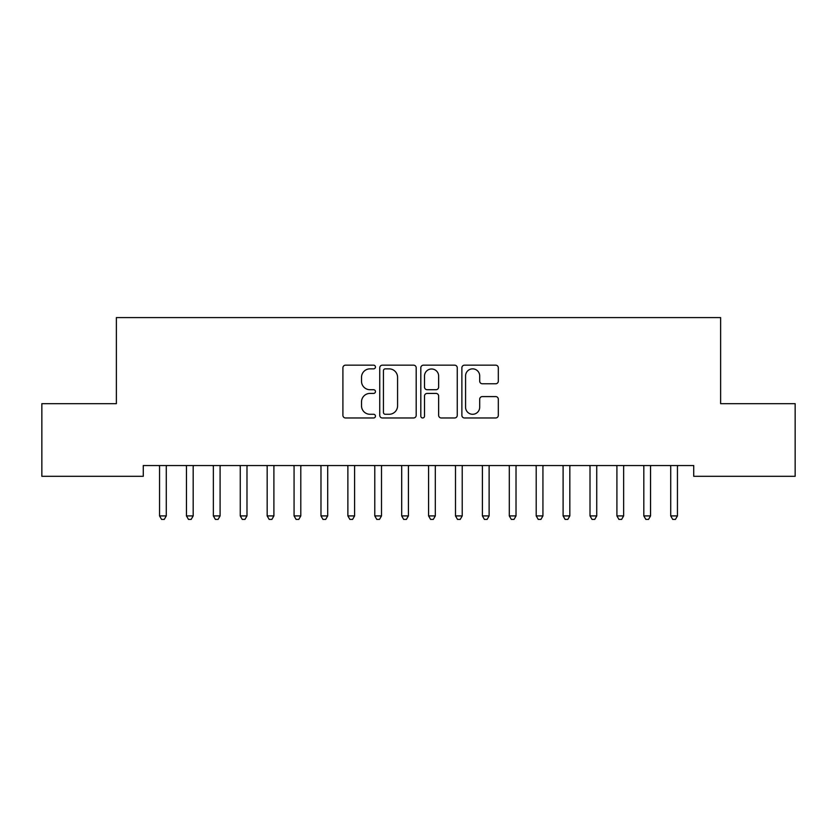 <?xml version="1.0" encoding="UTF-8"?>
<svg xmlns="http://www.w3.org/2000/svg" width="837" height="837" viewBox="0 0 837 837"><rect width="100%" height="100%" fill="white"/><g stroke="black" fill="none" stroke-linecap="round" stroke-linejoin="round"><path stroke-width="1.26" d="M375.457 367.014A1.852 1.852 0 0 0 373.605 365.162L345.545 365.162A2.637 2.637 0 0 0 342.908 367.799L342.908 415.34A2.637 2.637 0 0 0 345.545 417.977L373.605 417.977A1.852 1.852 0 0 0 375.457 416.125A1.852 1.852 0 0 0 373.605 414.284L369.975 414.284A8.454 8.454 0 0 1 361.521 405.83L361.521 401.865A8.454 8.454 0 0 1 369.975 393.421L373.605 393.421A1.852 1.852 0 0 0 375.457 391.57A1.852 1.852 0 0 0 373.605 389.718L369.975 389.718A8.454 8.454 0 0 1 361.521 381.274L361.521 377.309A8.454 8.454 0 0 1 369.975 368.855L373.605 368.855A1.852 1.852 0 0 0 375.457 367.014M495.671 383.775A2.637 2.637 0 0 0 498.318 381.138L498.318 367.799A2.637 2.637 0 0 0 495.671 365.162L464.514 365.162A2.637 2.637 0 0 0 461.878 367.799L461.878 415.34A2.637 2.637 0 0 0 464.514 417.977L495.671 417.977A2.637 2.637 0 0 0 498.318 415.34L498.318 399.228A2.637 2.637 0 0 0 495.671 396.592L482.342 396.592A2.637 2.637 0 0 0 479.695 399.228L479.695 407.211A7.062 7.062 0 0 1 472.633 414.284A7.062 7.062 0 0 1 465.571 407.211L465.571 375.928A7.062 7.062 0 0 1 472.633 368.855A7.062 7.062 0 0 1 479.695 375.928L479.695 381.138A2.637 2.637 0 0 0 482.342 383.775L495.671 383.775M693.727 465.55L143.273 465.55L143.273 476.316L41.85 476.316L41.85 403.675L116.374 403.675L116.374 317.589L720.626 317.589L720.626 403.675L795.15 403.675L795.15 476.316L693.727 476.316L693.727 465.55M416.188 367.799A2.637 2.637 0 0 0 413.551 365.162L382.383 365.162A2.637 2.637 0 0 0 379.747 367.799L379.747 415.34A2.637 2.637 0 0 0 382.383 417.977L413.551 417.977A2.637 2.637 0 0 0 416.188 415.34L416.188 367.799M423.449 365.162L454.617 365.162A2.637 2.637 0 0 1 457.253 367.799L457.253 415.34A2.637 2.637 0 0 1 454.617 417.977L441.277 417.977A2.637 2.637 0 0 1 438.64 415.34L438.64 396.058A2.637 2.637 0 0 0 435.993 393.421L427.152 393.421A2.637 2.637 0 0 0 424.505 396.058L424.505 416.125A1.852 1.852 0 0 1 422.664 417.977A1.852 1.852 0 0 1 420.812 416.125L420.812 367.799A2.637 2.637 0 0 1 423.449 365.162M385.292 368.855A1.852 1.852 0 0 0 383.44 370.707L383.44 412.432A1.852 1.852 0 0 0 385.292 414.284L389.121 414.284A8.454 8.454 0 0 0 397.575 405.83L397.575 377.309A8.454 8.454 0 0 0 389.121 368.855L385.292 368.855M438.64 376.054A7.062 7.062 0 0 0 431.568 368.991A7.062 7.062 0 0 0 424.505 376.054L424.505 387.081A2.637 2.637 0 0 0 427.152 389.718L435.993 389.718A2.637 2.637 0 0 0 438.64 387.081L438.64 376.054M159.354 465.947A2.689 2.689 0 0 1 159.553 466.952A2.689 2.689 0 0 0 159.354 465.947L159.197 465.55M166.636 465.55L166.469 465.947A2.689 2.689 0 0 0 166.281 466.952L166.281 515.916L159.553 515.916L159.553 466.952M166.281 515.916L164.261 519.411L161.572 519.411L159.553 515.916M186.264 465.947A2.689 2.689 0 0 1 186.452 466.952A2.689 2.689 0 0 0 186.264 465.947L186.107 465.55M213.163 465.947A2.689 2.689 0 0 1 213.362 466.952A2.689 2.689 0 0 0 213.163 465.947L213.006 465.55M193.535 465.55L193.378 465.947A2.689 2.689 0 0 0 193.18 466.952L193.18 515.916L186.452 515.916L186.452 466.952M193.18 515.916L191.16 519.411L188.471 519.411L186.452 515.916M220.434 465.55L220.277 465.947A2.689 2.689 0 0 0 220.089 466.952L220.089 515.916L213.362 515.916L213.362 466.952M220.089 515.916L218.07 519.411L215.381 519.411L213.362 515.916M240.073 465.947A2.689 2.689 0 0 1 240.261 466.952A2.689 2.689 0 0 0 240.073 465.947L239.916 465.55M266.972 465.947A2.689 2.689 0 0 1 267.17 466.952A2.689 2.689 0 0 0 266.972 465.947L266.815 465.55M247.344 465.55L247.187 465.947A2.689 2.689 0 0 0 246.988 466.952L246.988 515.916L240.261 515.916L240.261 466.952M246.988 515.916L244.969 519.411L242.28 519.411L240.261 515.916M274.243 465.55L274.086 465.947A2.689 2.689 0 0 0 273.898 466.952L273.898 515.916L267.17 515.916L267.17 466.952M273.898 515.916L271.879 519.411L269.19 519.411L267.17 515.916M293.881 465.947A2.689 2.689 0 0 1 294.069 466.952A2.689 2.689 0 0 0 293.881 465.947L293.714 465.55M301.153 465.55L300.996 465.947A2.689 2.689 0 0 0 300.797 466.952L300.797 515.916L294.069 515.916L294.069 466.952M300.797 515.916L298.778 519.411L296.089 519.411L294.069 515.916M320.78 465.947A2.689 2.689 0 0 1 320.979 466.952A2.689 2.689 0 0 0 320.78 465.947L320.623 465.55M328.052 465.55L327.895 465.947A2.689 2.689 0 0 0 327.696 466.952L327.696 515.916L320.979 515.916L320.979 466.952M327.696 515.916L325.687 519.411L322.988 519.411L320.979 515.916M347.679 465.947A2.689 2.689 0 0 1 347.878 466.952A2.689 2.689 0 0 0 347.679 465.947L347.522 465.55M354.961 465.55L354.794 465.947A2.689 2.689 0 0 0 354.606 466.952L354.606 515.916L347.878 515.916L347.878 466.952M354.606 515.916L352.586 519.411L349.897 519.411L347.878 515.916M374.589 465.947A2.689 2.689 0 0 1 374.777 466.952A2.689 2.689 0 0 0 374.589 465.947L374.432 465.55M381.86 465.55L381.703 465.947A2.689 2.689 0 0 0 381.505 466.952L381.505 515.916L374.777 515.916L374.777 466.952M381.505 515.916L379.485 519.411L376.796 519.411L374.777 515.916M401.488 465.947A2.689 2.689 0 0 1 401.687 466.952A2.689 2.689 0 0 0 401.488 465.947L401.331 465.55M408.759 465.55L408.602 465.947A2.689 2.689 0 0 0 408.414 466.952L408.414 515.916L401.687 515.916L401.687 466.952M408.414 515.916L406.395 519.411L403.706 519.411L401.687 515.916M428.398 465.947A2.689 2.689 0 0 1 428.586 466.952A2.689 2.689 0 0 0 428.398 465.947L428.241 465.55M435.669 465.55L435.512 465.947A2.689 2.689 0 0 0 435.313 466.952L435.313 515.916L428.586 515.916L428.586 466.952M435.313 515.916L433.294 519.411L430.605 519.411L428.586 515.916M455.297 465.947A2.689 2.689 0 0 1 455.495 466.952A2.689 2.689 0 0 0 455.297 465.947L455.14 465.55M462.568 465.55L462.411 465.947A2.689 2.689 0 0 0 462.223 466.952L462.223 515.916L455.495 515.916L455.495 466.952M462.223 515.916L460.204 519.411L457.515 519.411L455.495 515.916M482.206 465.947A2.689 2.689 0 0 1 482.394 466.952A2.689 2.689 0 0 0 482.206 465.947L482.039 465.55M489.478 465.55L489.321 465.947A2.689 2.689 0 0 0 489.122 466.952L489.122 515.916L482.394 515.916L482.394 466.952M489.122 515.916L487.103 519.411L484.414 519.411L482.394 515.916M509.105 465.947A2.689 2.689 0 0 1 509.304 466.952A2.689 2.689 0 0 0 509.105 465.947L508.948 465.55M516.377 465.55L516.22 465.947A2.689 2.689 0 0 0 516.021 466.952L516.021 515.916L509.304 515.916L509.304 466.952M516.021 515.916L514.012 519.411L511.313 519.411L509.304 515.916M536.004 465.947A2.689 2.689 0 0 1 536.203 466.952A2.689 2.689 0 0 0 536.004 465.947L535.847 465.55M543.286 465.55L543.119 465.947A2.689 2.689 0 0 0 542.931 466.952L542.931 515.916L536.203 515.916L536.203 466.952M542.931 515.916L540.911 519.411L538.222 519.411L536.203 515.916M562.914 465.947A2.689 2.689 0 0 1 563.102 466.952A2.689 2.689 0 0 0 562.914 465.947L562.757 465.55M570.185 465.55L570.028 465.947A2.689 2.689 0 0 0 569.83 466.952L569.83 515.916L563.102 515.916L563.102 466.952M569.83 515.916L567.81 519.411L565.121 519.411L563.102 515.916M589.813 465.947A2.689 2.689 0 0 1 590.012 466.952A2.689 2.689 0 0 0 589.813 465.947L589.656 465.55M597.084 465.55L596.927 465.947A2.689 2.689 0 0 0 596.739 466.952L596.739 515.916L590.012 515.916L590.012 466.952M596.739 515.916L594.72 519.411L592.031 519.411L590.012 515.916M616.723 465.947A2.689 2.689 0 0 1 616.911 466.952A2.689 2.689 0 0 0 616.723 465.947L616.566 465.55M623.994 465.55L623.837 465.947A2.689 2.689 0 0 0 623.638 466.952L623.638 515.916L616.911 515.916L616.911 466.952M623.638 515.916L621.619 519.411L618.93 519.411L616.911 515.916M643.622 465.947A2.689 2.689 0 0 1 643.82 466.952A2.689 2.689 0 0 0 643.622 465.947L643.465 465.55M650.893 465.55L650.736 465.947A2.689 2.689 0 0 0 650.548 466.952L650.548 515.916L643.82 515.916L643.82 466.952M650.548 515.916L648.529 519.411L645.84 519.411L643.82 515.916M670.531 465.947A2.689 2.689 0 0 1 670.719 466.952A2.689 2.689 0 0 0 670.531 465.947L670.364 465.55M677.803 465.55L677.646 465.947A2.689 2.689 0 0 0 677.447 466.952L677.447 515.916L670.719 515.916L670.719 466.952M677.447 515.916L675.428 519.411L672.739 519.411L670.719 515.916"/></g></svg>
